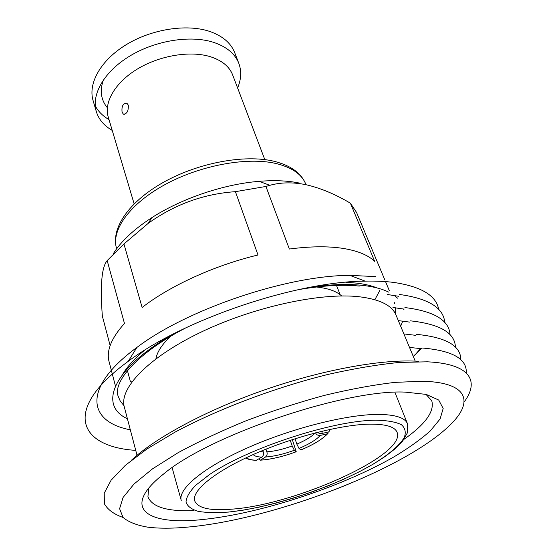 <?xml version="1.0" encoding="UTF-8"?>
<svg xmlns="http://www.w3.org/2000/svg" width="556" height="556" viewBox="0 0 556 556"><rect width="100%" height="100%" fill="white"/><g stroke="black" fill="none" stroke-linecap="round" stroke-linejoin="round"><path stroke-width="0.83" d="M122.091 112.249C121.451 106.279 123.05 103.256 126.872 103.18L128.311 105.126C128.568 111.012 126.935 114.036 123.418 114.195L122.091 112.249M264.802 159.607L232.672 74.963C229.357 66.463 221.83 60.347 210.092 56.622C189.971 50.492 159.655 55.503 137.395 69.02C115.085 82.517 103.75 102.374 108.253 117.08L134.135 203.83M112.229 130.403C104.055 125.732 98.746 119.457 96.306 111.561C91.177 94.562 104.111 71.592 129.784 56.052C155.395 40.484 190.284 34.924 213.261 42.249C226.487 46.628 235 53.654 238.816 63.321C241.665 71.078 241.262 79.293 237.607 87.966M109.011 119.63C102.839 116.044 98.259 111.471 95.257 105.911M96.306 111.561L93.081 100.539C87.911 83.365 100.678 60.277 126.136 44.737C151.538 29.176 186.218 23.748 209.132 31.24C222.31 35.716 230.83 42.84 234.681 52.611L238.816 63.321M107.343 107.725C100.949 99.969 99.628 90.697 103.374 79.904M127.442 370.685L130.354 381.472L131.786 381.993M374.876 299.712L379.72 290.593M336.512 285.423L340.147 294.708M342.684 248.344C327.783 246.079 310.012 246.308 289.356 249.032L265.921 186.455L269.855 185.315C280.71 182.305 292.63 182.076 305.612 184.627C320.075 187.865 335.004 194.058 350.384 203.19L374.681 261.376C368.079 255.044 357.411 250.7 342.684 248.344M257.998 254.995C214.588 265.351 169.768 285.888 142.121 307.489L123.925 243.966L148.271 223.303C174.647 204.406 203.698 193.863 235.417 191.667L257.998 254.995M110.144 345.582L102.346 316.079C100.052 285.541 101.665 267.047 107.183 260.597L124.461 323.446C111.325 338.138 106.196 350.857 109.059 361.602L115.439 385.975M113.209 253.89C120.812 241.512 133.676 229.44 151.809 217.674C181.624 198.422 223.79 184.147 259.165 181.332C274.421 180.095 287.82 180.672 299.371 183.056M375.759 276.61L349.884 275.366C286.993 275.456 186.872 309.344 136.852 347.472C81.496 388.032 87.883 421.851 130.319 429.809M328.068 432.061L328.165 433.124L327.414 433.777L320.332 435.411C317.872 435.591 316.288 434.729 315.572 432.818M292.317 439.615L296.23 451.75C283.108 456.601 271.154 459.409 260.382 460.18M245.78 457.956C247.99 459.416 251.486 460.194 256.274 460.278L261.918 457.095C263.502 455.642 263.954 453.911 263.273 451.903L262.793 450.443M317.796 432.248C318.491 433.263 319.797 433.687 321.709 433.527L328.818 431.887L330.459 429.288M295.014 438.747L296.848 444.119L299.01 448.435L300.97 449.908C313.542 444.661 322.452 439.247 327.699 433.666M265.963 449.158L266.845 451.84C267.526 453.842 267.075 455.566 265.49 457.011C274.101 456.386 283.72 454.141 294.339 450.27L296.23 451.75C283.06 456.594 271.14 459.388 260.472 460.132L259.256 459.451M294.339 450.27L292.178 445.961L290.246 440.289M265.49 457.011L260.472 460.132M341.634 295.966C336.734 291.4 328.645 288.446 317.372 287.104L316.35 286.993M170.56 336.345C161.956 344.518 157.077 352.017 155.916 358.828M135.74 450.381C78.952 446.76 61.292 410.133 128.255 361.31C183.39 319.547 295.952 281.447 365.125 281.134C375.585 280.912 385.037 281.329 393.467 282.392C421.149 286.465 436.231 295.486 438.698 309.449M131.404 460.278C155.187 437.926 205.546 410.557 263.162 390.382C320.777 370.226 379.678 359.412 415.332 361.136L418.473 361.317M464.086 402.044C479.897 381.013 470.181 363.763 427.411 361.817L399.507 362.422C377.899 364.555 354.102 368.552 328.103 374.403C274.984 387.56 218.279 409.014 175.335 431.963L146.93 448.998L125.336 465.33L111.089 480.238L104.229 493.179L104.389 503.799C107.711 509.685 113.938 514.244 123.071 517.469M405.199 392.119L426.223 394.399L438.719 400.049L443.174 408.486L440.074 419.022L430.219 430.983C420.69 439.442 408.702 448.018 394.246 456.719C341.335 487.091 260.618 513.64 202.565 519.533C147.528 525.615 119.769 508.677 163.429 474.136C208.681 435.487 345.339 389.117 405.199 392.119M403.948 439.358C425.548 424.145 434.806 411.245 431.72 400.667L425.952 394.329M422.504 381.235L394.968 382.375C373.59 384.877 350.099 389.207 324.495 395.372C298.252 402.509 272.155 410.96 246.211 420.725C221.079 431.011 198.346 441.686 178.017 452.744L152.413 468.923L133.968 484.061L123.071 497.481L119.596 508.705L123.057 517.448C128.485 522.028 136.679 525.26 147.618 527.144C159.676 528.659 174.153 528.541 191.042 526.782C276.589 518.275 406.019 468.694 450.464 424.638C473.865 401.835 468.347 382.361 422.504 381.235M415.235 361.136L395.99 314.995C392.015 305.348 379.734 299.26 359.148 296.744C320.603 292.31 253.029 306.988 200.403 332.446C147.646 357.876 118.956 388.637 124.301 406.957L137.033 455.294M232.742 509.087C295.924 504.48 406.526 454.954 397.095 432.346C394.85 426.751 385.718 424.019 369.691 424.145C341.231 424.555 292.004 437.218 253.105 454.586C214.123 471.954 191.556 490.892 194.697 500.852C197.86 508.316 210.543 511.061 232.742 509.087M421.177 348.64L413.275 356.438M148.681 488.182L147.945 496.716C151.927 506.996 167.113 511.624 193.516 510.589M466.262 372.972C467.151 358.863 452.403 350.537 422.018 347.986M409.619 347.444L421.656 348.709M460.82 359.767C460.875 345.707 446.016 337.228 416.235 334.33M403.99 333.941L415.728 335.337M455.406 347.166C455.01 332.905 440.053 324.134 410.536 320.854M398.43 320.624L409.89 322.139M450.047 334.733C449.234 320.263 434.187 311.207 404.907 307.565M392.953 307.489L404.142 309.108M444.751 322.459C443.549 307.788 428.419 298.454 399.361 294.458M387.546 294.527L398.478 296.251M420.558 348.542L413.407 356.757M123.925 243.966L107.183 260.597M265.921 186.455L235.417 191.667M384.655 279.515L356.577 212.482L350.384 203.19M275.408 163.374C246.44 156.799 199.91 165.459 164.826 184.689C129.659 203.906 111.151 230.156 116.468 248.115C110.727 228.043 129.458 201.175 163.937 182.041C198.443 162.859 244.188 154.255 273.615 161.171C290.434 165.292 301.137 172.923 305.737 184.057C301.741 174.125 291.629 167.231 275.408 163.374M400.681 326.247L402.746 321.069M403.795 309.817L403.649 309.011M397.54 298.169L394.308 295.465M388.713 292.136C382.313 288.974 374.007 286.771 363.812 285.527C349.217 283.796 331.765 284.304 311.464 287.042M345.776 282.26L356.709 283.122C364.799 284.109 371.672 285.742 377.322 288.015M394.267 302.457L394.767 303.791M395.643 307.781L395.462 313.841M174.466 333.412C112.124 368.454 98.155 405.532 127.4 418.744M246.329 457.692C248.261 459.325 251.785 460.166 256.893 460.222M328.818 431.887L329.861 429.42M300.872 449.929C313.542 444.633 322.39 439.247 327.414 433.777M253.202 454.544C254.544 456.142 257.449 456.99 261.918 457.095M260.034 451.59L263.273 451.903M321.709 433.527L322.494 431.095M299.01 448.435C309.157 444.14 316.267 439.803 320.332 435.411M296.848 444.119C305.48 440.435 311.617 436.696 315.266 432.895M266.845 451.84C274.414 451.298 282.858 449.338 292.178 445.961M376.051 420.197C333.496 420.225 248.226 447.969 209.536 474.553L195.872 485.131C189.526 491.671 186.239 497.342 186.017 502.131C187.483 506.321 191.577 509.4 198.311 511.381C206.325 512.708 216.18 512.952 227.87 512.104C270.557 508.024 332.933 487.508 371.915 464.851C388.039 455.19 399.437 445.717 404.247 437.544C406.193 432.394 405.248 428.113 401.411 424.708C395.83 421.935 387.372 420.426 376.051 420.197M172.124 467.7L181.242 500.407C177.732 489.148 202.87 467.763 246.753 448.185C290.531 428.606 345.908 414.561 377.482 414.422C394.996 414.463 405.011 417.598 407.513 423.818L394.892 392.293M124.016 405.72L120.284 401.154L118.053 395.948C113.083 381.729 136.859 353.004 186.503 327.512M122.737 374.188C127.199 366.668 134.392 358.759 144.31 350.454M136.852 347.472L128.255 361.31M349.884 275.366L365.125 281.134M227.751 512.173L242.916 510.206L259.207 507.121L276.249 503.027L293.679 498.03L311.124 492.255L328.2 485.826L344.546 478.862L359.802 471.516L373.59 463.919L385.565 456.219L395.379 448.553L402.676 441.033L407.506 432.665L407.513 423.818M151.809 217.674L148.271 223.303M259.165 181.332L269.855 185.322M389.374 290.781L385.53 281.6M359.308 286.09C342.857 284.318 322.529 285.513 298.329 289.662M305.737 184.057L305.995 184.703M123.425 114.195L124.322 114.404"/></g></svg>
